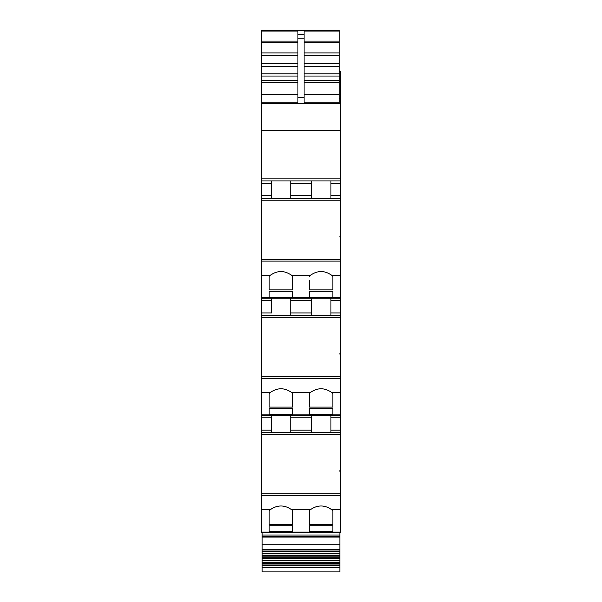 <?xml version="1.0" encoding="UTF-8"?>
<svg xmlns="http://www.w3.org/2000/svg" width="602" height="602" viewBox="0 0 602 602"><rect width="100%" height="100%" fill="white"/><g stroke="black" fill="none" stroke-linecap="round" stroke-linejoin="round"><path stroke-width="0.9" d="M271.698 312.935L271.698 298.133L261.516 298.133L340.484 298.133L261.516 298.133L261.516 312.935L271.698 312.935L271.698 300.601L261.516 300.601M261.516 30.491L261.516 30.1L339.25 30.1L261.516 30.491L261.516 180.924L340.484 180.924L311.798 180.924L311.798 198.201M339.25 71.811L340.484 71.811L340.484 71.307L339.25 71.307M339.25 76.507L340.484 76.507L340.484 71.811M261.516 178.154L340.484 178.154L340.484 76.507M271.698 198.201L271.698 180.924L311.798 180.924M330.919 198.201L330.919 180.924M261.516 180.924L261.516 198.201L340.484 198.201L340.484 178.154M339.867 236.947L339.867 236.104L339.867 236.947L340.484 236.947L340.484 236.104L339.867 236.104M340.484 236.104L340.484 198.201M261.516 298.133L261.516 200.127L340.484 200.127M261.516 312.935L261.516 315.403L340.484 315.403L340.484 236.947M330.919 315.403L330.919 298.133M339.867 354.149L339.867 353.291L339.867 354.149L340.484 354.149L340.484 353.291L339.867 353.291M340.484 353.291L340.484 315.403M290.819 432.612L290.819 415.342L271.698 415.342L271.698 432.612L271.698 415.342L261.516 415.342L261.516 317.337L340.484 317.337M339.867 567.754L262.133 567.754L262.133 571.9L339.867 571.9L339.867 556.173L262.133 556.173L262.133 555.435L339.867 555.435L339.867 532.544L340.484 532.544L340.484 432.612L261.516 432.612L261.516 415.342L340.484 415.342L340.484 354.149M340.484 432.612L340.484 415.342L290.819 415.342M330.919 432.612L330.919 415.342M339.867 471.358L339.867 470.501L339.867 471.358L340.484 471.358M340.484 470.501L339.867 470.501M340.484 532.544L261.516 532.544L261.516 434.539L340.484 434.539M290.819 198.201L290.819 180.924M271.698 298.133L271.698 300.601M290.819 315.403L290.819 298.133M311.798 315.403L311.798 298.133M311.798 432.612L311.798 415.342M340.484 275.28L331.717 275.28C324.606 270.321 317.495 270.321 310.384 275.28L291.616 275.28C284.505 270.321 277.394 270.321 270.283 275.28L269.154 276.356L269.154 289.886L269.154 276.356M269.154 393.565L270.283 392.481C277.402 387.53 284.513 387.53 291.616 392.481L292.753 393.565L292.753 407.095L269.154 407.095L269.154 393.565L269.154 407.095M340.484 392.481L331.717 392.481C324.606 387.53 317.495 387.53 310.384 392.481L309.247 393.565L309.247 407.095L332.846 407.095L332.846 393.565L332.846 407.095M269.154 510.767L270.283 509.691C277.402 504.732 284.513 504.732 291.616 509.691L292.753 510.767L292.753 524.297L269.154 524.297L269.154 510.767L269.154 524.297M340.484 509.691L331.717 509.691C324.606 504.732 317.495 504.732 310.384 509.691L309.247 510.767L309.247 524.297L332.846 524.297L332.846 510.767L332.846 524.297M309.247 280.404L309.247 289.886L309.247 280.404M310.384 275.28L309.247 276.356M291.616 275.28L292.753 276.356L292.753 289.886L292.753 276.356M292.753 289.886L269.154 289.886M331.717 275.28L332.846 276.356L332.846 289.886L309.247 289.886M332.846 297.162L309.247 297.162L309.247 291.308L332.846 291.308L332.846 297.162L332.846 291.308M269.154 297.162L292.753 297.162L292.753 291.308L269.154 291.308L269.154 297.162L269.154 291.308M332.846 289.886L332.846 276.356M309.247 297.162L309.247 291.308M292.753 297.162L292.753 291.308M261.516 103.446L304.085 103.446L304.085 34.314L304.085 102.212L339.25 102.212L339.25 103.446L340.484 103.446L261.516 103.446M339.25 103.446L297.915 103.446L297.915 34.314L304.085 34.314L304.085 31.041L339.25 31.041L339.25 30.424M332.846 414.364L309.247 414.364L309.247 408.51L332.846 408.51L332.846 414.364L332.846 408.51M292.753 408.51L292.753 414.364L292.753 408.51L269.154 408.51L269.154 414.364L269.154 408.51M292.753 414.364L269.154 414.364M332.846 531.574L309.247 531.574L309.247 525.719L332.846 525.719L332.846 531.574L332.846 525.719M292.753 525.719L292.753 531.574L292.753 525.719L269.154 525.719L269.154 531.574L269.154 525.719M292.753 531.574L269.154 531.574M339.25 31.041L339.25 55.775L304.085 55.775M304.085 63.391L339.25 63.391L339.25 55.775M304.085 73.835L339.25 73.835L339.25 66.243L304.085 66.243M304.085 80.269L339.25 80.269L339.25 76.04L304.085 76.04M304.085 94.19L339.25 94.19L339.25 82.474L304.085 82.474M339.25 94.19L339.25 102.212M339.25 80.269L339.25 82.474M339.25 73.835L339.25 76.04M339.25 63.391L339.25 66.243M309.247 531.574L309.247 525.719M309.247 510.767L309.247 524.297M309.247 414.364L309.247 408.51M309.247 393.565L309.247 407.095M297.915 34.314L297.915 31.041L261.516 31.041M292.753 524.297L292.753 510.767M292.753 407.095L292.753 393.565M331.717 509.691L332.846 510.767M331.717 392.481L332.846 393.565M261.516 432.612L261.516 434.539M261.516 315.403L261.516 317.337M261.516 198.201L261.516 200.127M339.25 103.138L340.484 103.138M261.516 532.544L292.753 532.544M339.867 535.012L262.133 535.012L262.133 532.544M339.867 549.528L262.133 549.528L262.133 535.012M339.867 551.703L262.133 551.703L262.133 551.033L339.867 551.033L262.133 551.033L262.133 549.528M339.867 553.908L262.133 553.908L262.133 553.2L339.867 553.2L262.133 553.2L262.133 551.703M262.133 555.435L262.133 553.908M339.867 555.435L339.867 556.173M339.867 558.498L262.133 558.498L262.133 557.745L339.867 557.745L262.133 557.745L262.133 556.173M339.867 560.883L262.133 560.883L262.133 560.108L339.867 560.108L262.133 560.108L262.133 558.498M339.867 562.524L262.133 562.524L262.133 560.883M339.867 563.314L262.133 563.314L262.133 562.524M339.867 564.977L262.133 564.977L262.133 563.314M339.867 565.782L262.133 565.782L262.133 564.977M339.867 567.475L262.133 567.475L262.133 565.782M339.25 71.518L340.484 71.518M339.25 73.301L340.484 73.301M261.516 130.529L340.484 130.529M330.919 195.733L340.484 195.733M330.919 183.392L340.484 183.392M340.484 259.439L261.516 259.439M330.919 312.935L340.484 312.935M330.919 300.601L340.484 300.601M340.484 376.641L261.516 376.641M330.919 430.144L340.484 430.144M330.919 417.811L340.484 417.811M340.484 493.851L261.516 493.851M271.698 183.392L261.516 183.392M290.819 195.733L311.798 195.733M340.484 261.11L261.516 261.11M290.819 312.935L311.798 312.935M340.484 378.312L261.516 378.312M271.698 417.811L261.516 417.811M290.819 430.144L311.798 430.144M340.484 495.521L261.516 495.521M261.516 195.733L271.698 195.733M290.819 183.392L311.798 183.392M270.283 275.28L261.516 275.28M290.819 300.601L311.798 300.601M270.283 392.481L261.516 392.481M310.384 392.481L291.616 392.481M261.516 430.144L271.698 430.144M290.819 417.811L311.798 417.811M270.283 509.691L261.516 509.691M310.384 509.691L291.616 509.691M340.484 297.681L261.516 297.681M261.516 102.212L297.915 102.212M261.516 94.19L297.915 94.19M261.516 82.474L297.915 82.474M261.516 80.269L297.915 80.269M261.516 55.775L297.915 55.775M261.516 52.923L297.915 52.923M261.516 42.283L297.915 42.283M261.516 41.117L297.915 41.117M299.149 30.491L339.25 30.491M304.085 41.117L339.25 41.117M297.915 38.235L304.085 38.235M304.085 42.283L339.25 42.283M297.915 97.358L304.085 97.358M304.085 52.923L339.25 52.923M297.915 63.391L261.516 63.391M261.516 66.243L297.915 66.243M261.516 73.835L297.915 73.835M261.516 76.04L297.915 76.04M340.484 532.093L261.516 532.093M340.484 414.883L261.516 414.883M339.25 98.261L340.484 98.261M339.25 81.007L340.484 81.007M339.25 79.02L340.484 79.02M339.25 78.185L340.484 78.185M339.25 78.034L340.484 78.034L339.25 78.049M339.867 536.517L262.133 536.517M339.867 537.089L262.133 537.089M339.867 544.727L262.133 544.727M299.149 30.424L261.516 30.424M262.133 555.443L339.867 555.443"/></g></svg>
